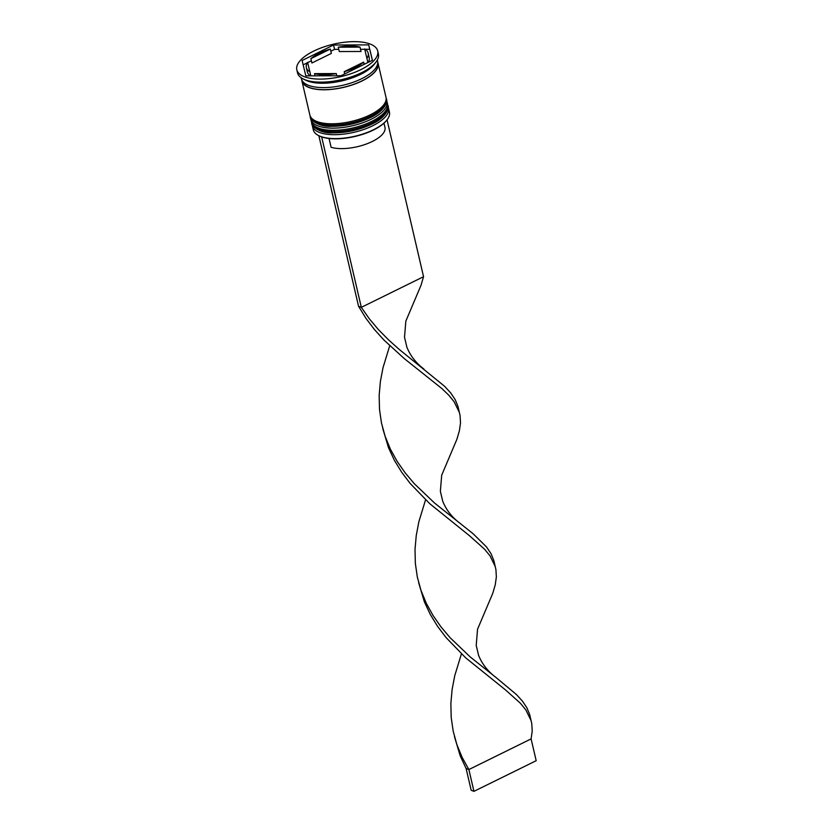 <?xml version="1.0" encoding="UTF-8"?>
<svg xmlns="http://www.w3.org/2000/svg" width="833" height="833" viewBox="0 0 833 833"><rect width="100%" height="100%" fill="white"/><g stroke="black" fill="none" stroke-linecap="round" stroke-linejoin="round"><path stroke-width="1.25" d="M386.981 119.91A38.599 15.452 166.9 0 1 386.814 120.129A38.599 15.452 166.9 0 1 373.403 130.031A38.599 15.452 166.9 0 1 322.194 137.07A38.599 15.452 166.9 0 1 319.414 135.977A38.599 15.452 166.9 0 1 319.185 135.873A38.599 15.452 166.9 0 1 318.935 135.737M312.385 125.918L313.302 129.844A39.089 15.65 -13.1 0 0 318.675 135.612A39.089 15.65 -13.1 0 0 373.58 129.709A39.089 15.65 -13.1 0 0 387.158 119.681A39.089 15.65 -13.1 0 0 389.438 112.132L388.522 108.207A39.089 15.65 166.9 0 1 372.674 125.783A39.089 15.65 166.9 0 1 334.554 134.696A39.089 15.65 166.9 0 1 312.385 125.918A39.089 15.65 166.9 0 1 312.229 124.648M386.585 100.449A39.089 15.65 166.9 0 1 387.001 101.668A39.089 15.65 166.9 0 1 371.143 119.244A39.089 15.65 166.9 0 1 333.033 128.147A39.089 15.65 166.9 0 1 310.865 119.379A39.089 15.65 166.9 0 1 310.709 118.099M296.819 69.795L297.527 72.846A41.525 16.629 -13.1 0 0 303.243 78.968L305.794 80.239A39.089 15.65 -13.1 0 0 360.699 74.324A39.089 15.65 -13.1 0 0 374.277 64.297L376.006 62.038A41.525 16.629 -13.1 0 0 378.421 54.02L377.713 50.969A41.525 16.629 -13.1 0 0 354.16 41.65A41.525 16.629 -13.1 0 0 313.666 51.115A41.525 16.629 -13.1 0 0 296.819 69.795A41.525 16.629 -13.1 0 0 320.372 79.104A41.525 16.629 -13.1 0 0 360.866 69.639A41.525 16.629 -13.1 0 0 377.713 50.969M303.243 78.968A41.525 16.629 -13.1 0 0 361.574 72.69A41.525 16.629 -13.1 0 0 376.006 62.038M310.865 119.379L311.375 121.566A39.089 15.65 -13.1 0 0 333.544 130.333A39.089 15.65 -13.1 0 0 371.653 121.42A39.089 15.65 -13.1 0 0 387.512 103.844L387.001 101.668M301.785 79.895A39.089 15.65 -13.1 0 0 301.942 81.009L309.855 115.016A39.089 15.65 -13.1 0 0 332.023 123.794A39.089 15.65 -13.1 0 0 370.133 114.881A39.089 15.65 -13.1 0 0 385.991 97.305L378.067 63.298A39.089 15.65 -13.1 0 0 377.724 62.225M301.942 81.009A39.089 15.65 -13.1 0 0 324.099 89.777A39.089 15.65 -13.1 0 0 362.22 80.863A39.089 15.65 -13.1 0 0 378.067 63.298M301.182 77.761L301.431 78.833A39.089 15.65 -13.1 0 0 323.6 87.6A39.089 15.65 -13.1 0 0 361.709 78.687A39.089 15.65 -13.1 0 0 377.568 61.111L377.318 60.049M344.716 73.908L344.206 71.7A31.758 12.714 -13.1 0 0 355.316 67.463A31.758 12.714 -13.1 0 0 363.646 62.131L364.167 64.328M309.876 71.815L307.575 62.308A31.758 12.714 -13.1 0 0 306.336 67.577A31.758 12.714 -13.1 0 0 309.876 71.815L310.813 75.845M306.336 67.577L307.356 71.94A31.758 12.714 -13.1 0 0 310.365 75.845M330.326 49.053A31.758 12.714 -13.1 0 0 310.886 58.633L311.896 62.996L331.347 53.416L330.326 49.053L310.886 58.633M360.023 47.127A31.758 12.714 -13.1 0 0 338.271 47.189L339.291 51.552L361.033 51.479L360.023 47.127L338.271 47.189M366.957 58.445A31.758 12.714 -13.1 0 0 368.196 53.177A31.758 12.714 -13.1 0 0 364.656 48.939L367.894 62.496L364.656 48.939M368.28 62.308A31.758 12.714 -13.1 0 0 369.206 57.539L368.196 53.177M344.206 71.7L363.646 62.131M302.108 60.497L305.826 75.855L340.978 75.751L372.424 60.268L368.707 44.899L333.544 45.013L302.108 60.497M388.105 106.988A39.089 15.65 166.9 0 1 388.522 108.207M338.781 49.355L334.564 49.376L330.836 51.209M311.386 60.788L307.648 62.621M307.273 62.808L303.16 64.839M334.564 49.376L333.544 45.013M372.382 60.278L369.717 49.262L365.187 49.272M364.729 49.272L360.522 49.293M369.717 49.262L368.707 44.899M315.02 75.834L314.51 73.637A31.758 12.714 -13.1 0 0 336.261 73.564L336.771 75.761M314.51 73.637L336.261 73.564M329.045 138.476L331.086 147.274A31.269 12.516 -13.1 0 0 366.301 144.036A31.269 12.516 -13.1 0 0 384.971 127.418L383.982 123.159M322.194 137.07L319.414 135.977M318.966 136.206L358.544 306.252L361.314 307.346L369.383 318.883L378.494 329.67L388.365 339.687L398.663 348.944L444.718 386.397L450.736 392.978L455.182 399.611L457.973 406.452L460.055 415.438L460.514 422.831L459.399 430.765L456.869 439.355L441.698 475.174L440.365 491.283L442.719 501.227C447.259 512.534 454.776 519.334 459.785 523.114L473.154 533.776L486.587 547.042L491.033 553.674L493.834 560.526L495.906 569.501L496.364 576.905L495.25 584.839L492.719 593.419L477.548 629.238L476.216 645.356L478.569 655.29C483.109 666.598 490.627 673.397 495.635 677.187L516.429 694.535L522.437 701.115L526.883 707.748L529.684 714.589L531.756 723.575L532.225 730.968L531.11 738.902L468.875 769.546L466.095 768.463L460.201 755.854L454.485 736.695M321.746 137.289L361.314 307.346L423.549 276.702L421.019 285.282L405.848 321.101L404.515 337.219L406.868 347.153C411.408 358.461 418.926 365.26 423.924 369.05M387.043 119.827L423.549 276.702M382.784 428.568L388.501 447.717L394.394 460.326L401.704 472.28L410.232 483.525L429.766 503.705L469.573 535.796L484.608 549.249L490.002 555.83L495.219 566.502M389.719 345.747L383.034 367.592L380.389 381.441L379.161 395.404L379.494 409.315L381.472 423.008L385.138 436.346L390.406 449.185L397.164 461.409L405.234 472.946L414.345 483.744L434.524 503.017L459.785 523.114M461.42 653.874L454.735 675.73L452.1 689.578L450.861 703.541L451.194 717.452L453.183 731.145L456.838 744.483L462.107 757.322L468.875 769.546L473.946 791.35L471.176 790.257L466.095 768.463M358.544 306.252L365.854 318.216L374.371 329.451L383.836 339.937L404.297 358.606L441.875 388.553L448.748 395.175L454.152 401.766L459.358 412.439M418.635 582.631L424.351 601.79L430.245 614.39L437.564 626.354L446.082 637.589L465.626 657.778L505.423 689.859L520.458 703.312L525.852 709.893L531.069 720.576M425.569 499.81L418.884 521.656L416.25 535.515L415.011 549.478L415.344 563.379L417.333 577.082L420.988 590.41L426.257 603.248L433.025 615.483L441.084 627.02L450.195 637.807L470.374 657.081L495.635 677.187M531.11 738.902L536.181 760.706L473.946 791.35M311.729 123.086A39.089 15.65 -13.1 0 0 311.781 123.305A39.089 15.65 -13.1 0 0 333.95 132.072A39.089 15.65 -13.1 0 0 372.059 123.159A39.089 15.65 -13.1 0 0 387.918 105.593A39.089 15.65 -13.1 0 0 387.855 105.374M311.677 122.868L311.781 123.305C310.969 126.054 320.476 133.634 332.523 132.853C346.132 132.978 359.252 130.073 371.872 124.148C387.709 116.891 389.344 106.52 387.918 105.593L387.814 105.156A39.089 15.65 166.9 0 1 371.955 122.732A39.089 15.65 166.9 0 1 333.846 131.635A39.089 15.65 166.9 0 1 311.677 122.868L311.552 122.18M310.209 116.547A39.089 15.65 -13.1 0 0 310.261 116.766A39.089 15.65 -13.1 0 0 332.429 125.533A39.089 15.65 -13.1 0 0 370.539 116.62A39.089 15.65 -13.1 0 0 386.397 99.044A39.089 15.65 -13.1 0 0 386.335 98.835M310.157 116.328L310.261 116.766C309.449 119.515 318.945 127.095 331.003 126.314C344.612 126.429 357.732 123.534 370.352 117.609C386.189 110.341 387.824 99.981 386.397 99.044L386.293 98.617A39.089 15.65 166.9 0 1 370.435 116.183A39.089 15.65 166.9 0 1 332.325 125.096A39.089 15.65 166.9 0 1 310.157 116.328L310.032 115.641M377.724 62.923A38.839 15.546 166.9 0 1 362.084 80.811A38.839 15.546 166.9 0 1 323.714 89.672A38.839 15.546 166.9 0 1 302.087 80.53M387.626 104.479L387.814 105.156M386.096 97.94L386.293 98.617M382.357 426.34L383.378 430.744"/></g></svg>
